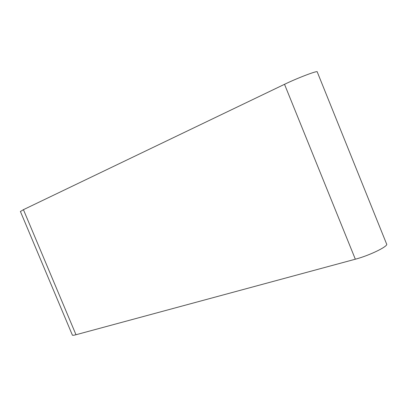 <?xml version="1.0" encoding="UTF-8"?>
<svg xmlns="http://www.w3.org/2000/svg" width="407" height="407" viewBox="0 0 407 407"><rect width="100%" height="100%" fill="white"/><g stroke="black" fill="none" stroke-linecap="round" stroke-linejoin="round"><path stroke-width="0.61" d="M72.293 334.905L72.4 335.159C72.792 335.414 73.988 335.271 75.992 334.737L355.336 259.208C369.597 255.494 388.894 246.032 386.589 243.971L317.226 71.886C318.04 70.202 297.812 77.859 284.518 84.31L355.336 259.208M20.416 211.518L23.433 209.671L284.518 84.31M23.433 209.671L75.992 334.737M72.4 335.159L20.37 211.406"/></g></svg>
